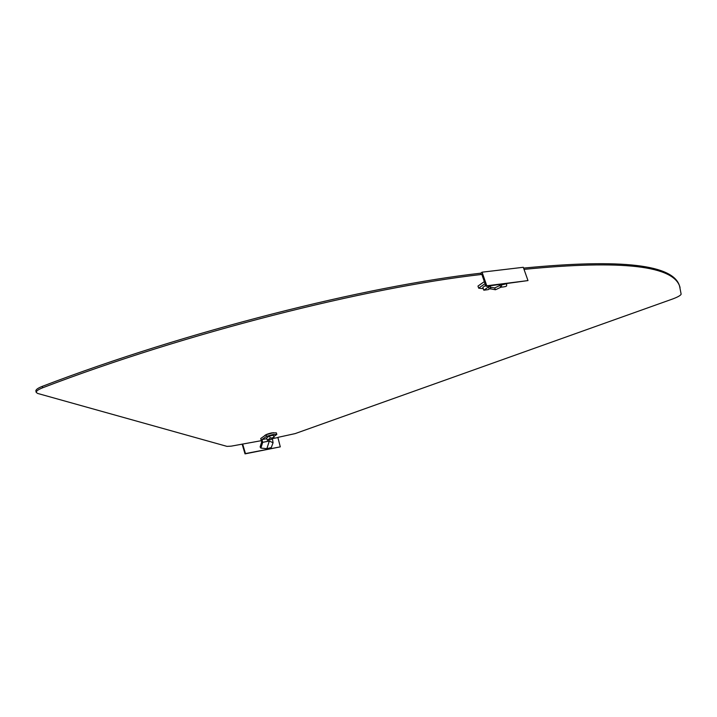 <?xml version="1.0" encoding="UTF-8"?>
<svg xmlns="http://www.w3.org/2000/svg" width="717" height="717" viewBox="0 0 717 717"><rect width="100%" height="100%" fill="white"/><g stroke="black" fill="none" stroke-linecap="round" stroke-linejoin="round"><path stroke-width="1.08" d="M264.322 435.981C265.066 434.896 267.504 433.875 271.635 432.916L273.724 432.727M261.355 440.668L231.286 446.135L227.02 446.386L37.642 393.436L36.244 392.432L35.877 391.007C35.751 389.654 37.876 388.103 42.249 386.373C185.721 331.388 365.751 286.155 480.641 273.204L482.075 272.173L523.293 267.289L527.99 280.58L485.974 286.343L481.725 274.055L481.089 274.512L480.641 273.204M242.696 444.173L245.465 453.574L280.284 446.861L277.873 437.379L295.189 433.597L672.725 298.953C677.798 297.044 680.603 295.458 681.141 294.185L679.653 286.468C674.168 264.618 622.141 258.496 523.58 268.095M277.506 437.63L272.406 438.589L273.069 442.739L269.305 441.063L266.858 448.672L271.25 447.578L273.069 442.739M680.048 287.508C674.589 265.738 622.589 259.688 524.028 269.368M36.244 392.432C36.128 391.079 38.252 389.528 42.626 387.798C186.142 332.831 366.208 287.544 481.089 274.512M480.211 284.506L483.742 282.023M245.465 453.574L245.026 453.879L242.14 444.092M527.99 280.58L486.78 285.787L482.075 272.173M486.78 285.787L485.974 286.343M245.026 453.879L280.284 446.861M266.572 436.348L272.953 434.529L276.825 434.439L276.341 432.835L272.469 432.925L266.088 434.744L266.572 436.348L261.92 439.602L262.727 442.308L269.305 441.063M276.825 434.439L273.769 436.554M262.727 442.308L260.889 448.089L260.119 446.96L261.723 441.887L260.719 438.508L266.088 434.744M273.392 435.282L269.449 435.9L266.616 438.006M266.823 438.679L261.92 439.602M260.889 448.089L266.858 448.672M270.228 438.168L267.28 440.22L271.08 439.503L274.037 437.46L270.228 438.168L269.547 435.882M274.037 437.46L273.356 435.174M267.28 440.22L266.581 437.899M483.303 288.691L478.696 288.189L477.97 286.083L484.333 281.611M478.669 288.117L485.042 283.663M489.335 285.922L488.178 287.132L487.829 286.11M506.623 285.823L506.641 283.726L506.623 285.823C506.48 286.397 504.777 286.836 501.506 287.141L501.533 284.909L499.104 284.685M485.606 285.294L482.864 287.418M506.605 283.735L501.533 284.909M495.474 289.758L494.631 287.938L490.195 287.123L491.037 288.933L495.474 289.758L500.753 287.284L499.919 285.465L500.699 284.972M500.753 287.284L501.506 287.141M494.631 287.938L499.919 285.465M491.037 288.933L489.451 288.87L488.178 287.132M489.451 286.253L489.747 286.988L490.733 285.742M490.195 287.123L489.747 286.988M488.196 287.159L483.814 290.197L488.241 289.632L489.415 288.817M483.814 290.197L482.801 287.257M42.626 387.798L42.249 386.373M478.696 288.189L477.997 286.155"/></g></svg>
